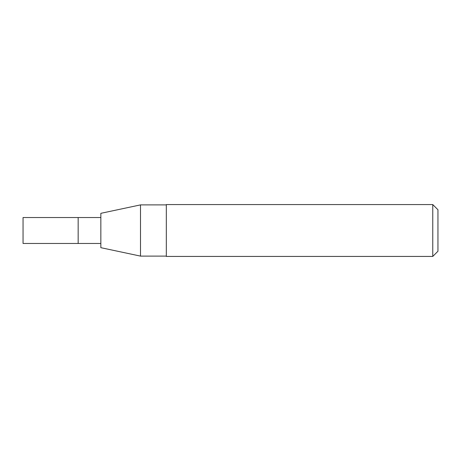 <?xml version="1.0" encoding="UTF-8"?>
<svg xmlns="http://www.w3.org/2000/svg" width="461" height="461" viewBox="0 0 461 461"><rect width="100%" height="100%" fill="white"/><g stroke="black" fill="none" stroke-linecap="round" stroke-linejoin="round"><path stroke-width="0.69" d="M100.844 247.678L100.844 213.322L140.496 204.891L140.496 256.109L100.844 247.678M166.317 256.109L140.496 256.109M166.317 256.431L166.317 204.569L432.764 204.569L432.764 256.431L166.317 256.431M432.764 256.431L437.95 251.245L437.95 209.755L432.764 204.569M100.844 243.466L78.157 243.466L78.157 217.534L23.05 217.534L23.05 243.466L78.157 243.466L78.157 217.534L100.844 217.534M166.317 204.891L140.496 204.891"/></g></svg>
